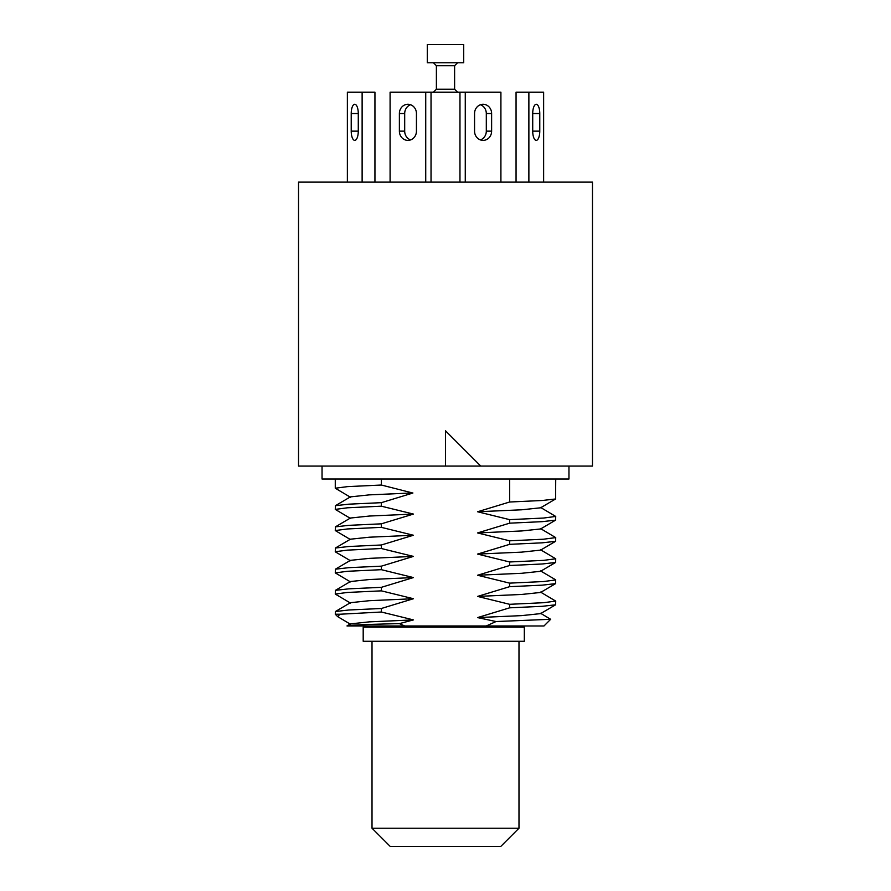 <?xml version="1.0" encoding="UTF-8"?>
<svg xmlns="http://www.w3.org/2000/svg" width="891" height="891" viewBox="0 0 891 891"><rect width="100%" height="100%" fill="white"/><g stroke="black" fill="none" stroke-linecap="round" stroke-linejoin="round"><path stroke-width="1.34" d="M445.5 182.12L592.47 182.12L592.47 466.082L298.53 466.082L298.53 182.12L445.5 182.12M445.5 430.799L480.772 466.082L445.5 430.799L445.5 466.082M322.041 466.082L322.041 479.013L568.959 479.013L568.959 466.082M335.272 614.233L339.961 614.233L337.656 616.617L335.272 614.233L335.417 611.516L348.804 610.001L381.37 608.486L413.435 598.73L381.37 590.856L381.37 587.325L413.435 577.568L381.37 569.683L381.37 566.164L413.435 556.407L381.37 548.522L381.37 544.991L413.435 535.246L381.37 527.361L381.37 523.83L413.435 514.074L381.37 506.188L381.37 502.669L412.867 493.046L381.37 485.027L381.37 479.013M555.728 479.013L555.583 498.982L542.196 500.497L509.63 502.012L509.63 479.013M381.37 485.027L347.468 486.631L335.272 488.223L350.464 497.245M509.63 502.012L477.565 511.757L521.658 509.797L540.592 507.803M350.408 496.877L369.164 494.884L412.867 492.935M381.37 608.486L381.37 612.017L339.961 614.233M477.565 511.757L509.63 519.642L543.532 518.05L555.728 516.446L540.547 507.425M555.728 516.446L555.583 520.144L542.196 521.658L509.63 523.173L509.63 519.642M509.63 523.173L477.565 532.929L509.63 540.815L543.532 539.211L555.728 537.607L540.536 528.586M555.728 537.607L555.583 541.316L542.196 542.831L509.63 544.334L509.63 540.815M509.63 544.334L477.565 554.091L509.63 561.976L543.532 560.372L555.728 558.78L540.536 549.758M540.547 570.919L555.583 579.763L555.583 583.638L542.196 585.153L509.63 586.668L509.63 583.137L477.565 575.252L509.63 565.507L509.63 561.976M509.63 586.668L477.565 596.424L509.63 604.31L543.532 602.706L555.728 601.102L540.536 592.081M555.728 601.102L555.583 604.811L542.196 606.314L509.63 607.829L509.63 604.31M509.63 607.829L477.565 617.586L496.042 621.539L550.66 619.29L540.536 613.253M404.77 625.983L347.022 625.983C347.167 625.204 364.608 624.413 399.38 623.633L404.77 625.983L486.23 625.983L496.042 621.539M399.38 623.633L413.435 619.902L381.37 612.017M350.375 623.889L369.331 621.862L413.435 619.902M337.656 616.617L350.453 624.235M550.66 619.29L543.978 625.983L486.23 625.983M477.565 617.586L521.658 615.614L540.592 613.621M350.408 602.695L369.342 600.701L413.435 598.73M381.37 590.856L347.468 592.448L335.272 594.052L350.464 603.073M335.272 594.052L335.417 590.343L348.804 588.84L381.37 587.325M477.565 596.424L521.658 594.453L540.592 592.459M350.408 581.533L369.342 579.54L413.435 577.568M381.37 569.683L347.468 571.287L335.272 572.891L350.464 581.901M335.272 572.891L335.417 569.182L348.827 567.667L381.37 566.164M555.728 579.941L543.532 581.545L509.63 583.137M477.565 575.252L521.658 573.292L540.592 571.298M509.63 565.507L542.196 563.992L555.583 562.477L555.728 558.78M381.37 548.522L347.468 550.126L335.272 551.718L335.417 548.021L348.804 546.506L381.37 544.991M335.417 569.182L350.464 560.339L369.353 558.367L413.435 556.407M477.565 554.091L521.658 552.13L540.592 550.126M350.408 539.2L369.342 537.206L413.435 535.246M381.37 527.361L347.468 528.953L335.272 530.557L350.464 539.578M335.272 530.557L335.417 526.859L348.804 525.345L381.37 523.83M477.565 532.929L521.658 530.958L540.592 528.964M350.408 518.039L369.342 516.045L413.435 514.074M381.37 506.188L347.468 507.792L335.272 509.396L350.464 518.417M335.272 509.396L335.417 505.687L348.804 504.172L381.37 502.669M363.194 627.164L524.32 627.164L524.32 641.275L363.194 641.275L363.194 627.164M524.32 627.164L524.32 641.275M518.985 828.229L500.764 846.45L390.236 846.45L372.015 828.229L518.985 828.229L518.985 641.275M516.056 182.12L516.056 92.174L543.633 92.174L543.633 182.12M528.875 182.12L528.875 92.174M347.367 182.12L347.367 92.174L362.125 92.174L362.125 182.12M351.221 131.144L351.221 113.513A9.233 3.531 90 0 1 354.752 104.28A9.233 3.531 90 0 1 358.282 113.513L358.282 131.144A9.233 3.531 90 0 1 354.752 140.377A9.233 3.531 90 0 1 351.221 131.144L358.282 131.144M362.125 92.174L374.944 92.174L374.944 182.12M390.091 182.12L390.091 92.174L425.731 92.174L425.731 182.12M399.38 131.144L399.38 113.513A9.233 8.531 90 0 1 407.911 104.28A9.233 8.531 90 0 1 416.442 113.513L416.442 131.144A9.233 8.531 90 0 1 407.911 140.377A9.233 8.531 90 0 1 399.38 131.144L404.692 131.144L404.692 113.513A9.233 8.531 90 0 1 410.562 104.737M425.731 92.174L431.032 92.174L431.032 182.12M410.562 139.92A9.233 8.531 90 0 1 404.692 131.144M465.269 182.12L465.269 92.174L500.909 92.174L500.909 182.12M474.558 131.144L474.558 113.513A9.233 8.531 -90 0 1 483.089 104.28A9.233 8.531 -90 0 1 491.62 113.513L491.62 131.144A9.233 8.531 -90 0 1 483.089 140.377A9.233 8.531 -90 0 1 474.558 131.144M459.968 182.12L459.968 92.174L465.269 92.174M480.438 104.737A9.233 8.531 -90 0 1 486.308 113.513L486.308 131.144A9.233 8.531 -90 0 1 480.438 139.92M532.718 131.144L532.718 113.513A9.233 3.531 -90 0 1 536.248 104.28A9.233 3.531 -90 0 1 539.779 113.513L539.779 131.144A9.233 3.531 -90 0 1 536.248 140.377A9.233 3.531 -90 0 1 532.718 131.144L539.779 131.144M431.032 92.174L459.968 92.174M445.5 62.771L463.721 62.771L463.721 44.55L427.279 44.55L427.279 62.771L445.5 62.771M358.282 113.513L351.221 113.513M404.692 113.513L399.38 113.513M486.308 113.513L491.62 113.513M486.308 131.144L491.62 131.144M532.718 113.513L539.779 113.513M436.39 89.234L436.39 65.711L454.61 65.711L454.61 89.234L436.39 89.234L433.449 92.174M335.272 488.223L335.272 479.013M555.583 498.982L540.536 507.825M347.045 625.85L350.464 623.834M350.464 602.672L335.417 611.516M555.583 604.811L540.536 613.654M350.464 581.5L335.417 590.343M555.583 583.638L540.536 592.493M555.583 562.477L540.536 571.32M350.464 560.74L335.417 551.897M350.464 539.178L335.417 548.021M555.583 541.316L540.536 550.159M350.464 518.005L335.417 526.859M555.583 520.144L540.536 528.998M350.464 496.844L335.417 505.687M514.285 627.164L514.285 625.983M372.015 828.229L372.015 641.275M376.715 627.164L376.715 625.983M454.61 89.234L457.551 92.174M454.61 65.711L457.551 62.771M436.39 65.711L433.449 62.771"/></g></svg>
